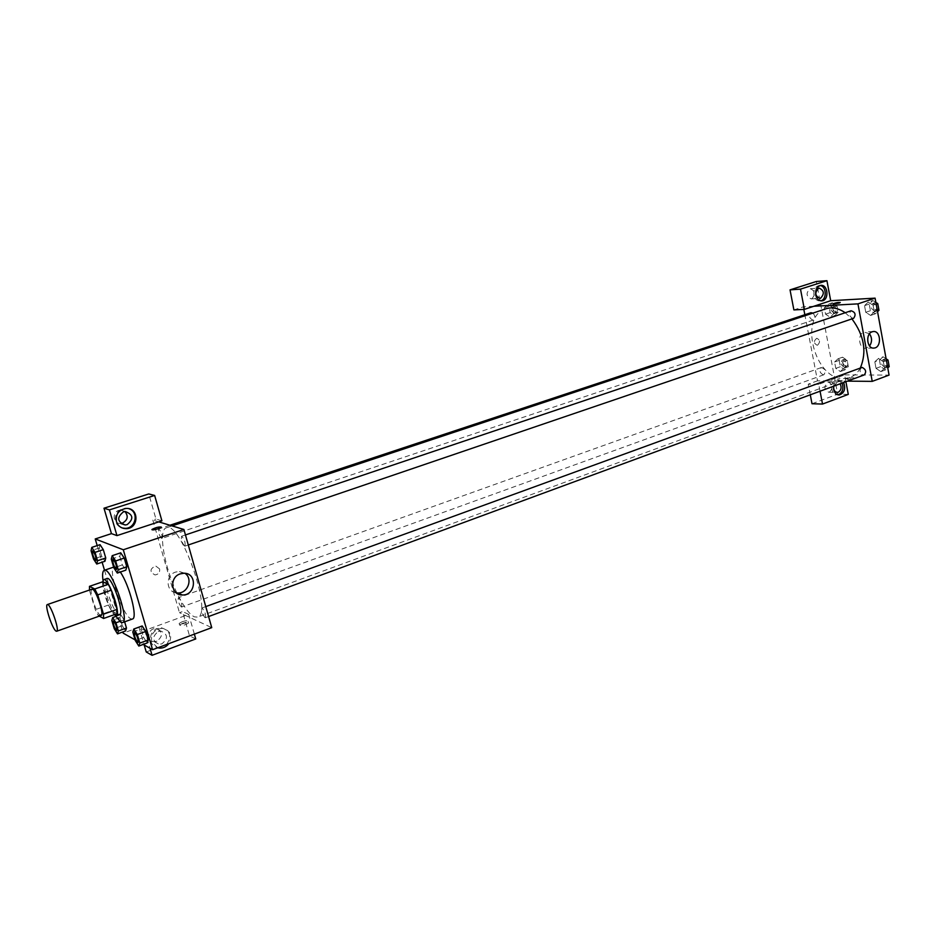 <?xml version="1.0" encoding="UTF-8"?>
<svg xmlns="http://www.w3.org/2000/svg" width="936" height="936" viewBox="0 0 936 936"><rect width="100%" height="100%" fill="white"/><g stroke="black" fill="none" stroke-linecap="round" stroke-linejoin="round"><path stroke-width="0.7" stroke-dasharray="4.68 3.51" d="M101.111 615.49L100.386 615.361C96.361 613.688 88.581 589.645 91.927 589.2M89.587 590.721L95.261 609.675L98.186 615.502L111.501 610.787L108.553 604.995L102.937 586.123L89.587 590.721L89.505 590.043M98.186 615.502L99.31 616.122M108.553 604.995L95.261 609.675M111.501 610.787L117.023 613.7M102.937 586.123L102.866 581.747M102.644 581.829C102.398 584.824 103.124 589.259 104.832 595.109C107.78 604.469 110.904 610.997 114.215 614.706M119.586 614.437L118.521 614.285C115.058 611.547 111.606 604.773 108.143 593.962C105.628 585 105.253 579.852 107.02 578.518M115.292 615.514C109.243 604.469 105.148 592.757 103.007 580.355M132.432 619.012L130.818 618.778C122.277 615.35 107.102 568.058 114.227 566.935C115.701 566.514 117.725 568.222 120.311 572.048M119.703 621.445L124.067 619.878L120.756 614.671L119.878 617.655L122.277 625.751L125.564 630.958M124.067 619.878L120.756 614.683L119.878 617.643L122.277 625.751L125.576 630.958L126.477 628.044M132.795 632.057L141.16 629.004L142.19 625.973L141.16 629.015L143.641 637.475L147.174 642.962L148.239 639.978M100.035 544.67L99.251 548.016L101.696 556.276L104.949 561.272L101.696 556.265L99.251 548.016L100.023 544.67L103.288 549.654M97.204 545.606L102.129 562.22M104.504 570.235L122.803 631.964M135.112 639.873L143.208 644.436M111.29 559.143L119.796 556.276L120.721 552.825L119.808 556.288L122.335 564.911L125.822 570.164L126.769 566.76M119.796 556.276L122.335 564.911L125.81 570.176M151.924 529.694L157.997 528.817L161.261 527.062M128.899 508.716L125.225 508.166C117.772 509.558 114.543 513.981 115.537 521.41C116.626 524.733 118.825 526.909 122.148 527.962M120.767 523.423L120.533 523.435C111.992 523.973 112.074 510.085 120.615 510.12L124.933 511.547M161.916 520.825L155.961 519.035L148.754 493.962M158.746 521.867L152.825 520.065L155.961 519.035M184.977 573.323L179.174 571.463L175.629 572.071C165.239 575.125 165.812 591.845 176.319 592.874M182.637 623.306L179.607 625.002C181.268 626.184 184.24 625.517 188.557 623.002C188.639 621.937 186.673 622.042 182.637 623.306M194.36 634.128L188.709 614.402L144.776 630.443L139.008 627.377L123.142 633.134M195.741 638.949L189.505 635.837L182.532 611.559L179.466 612.67L211.747 627.647M182.181 621.726C186.217 620.463 188.194 620.357 188.101 621.422C183.784 623.926 180.8 624.593 179.15 623.423L182.181 621.726M157.716 647.794L151.597 641.722C150.778 633.766 154.358 629.284 162.361 628.302C170.492 630.49 172.633 635.602 168.808 643.664M144.776 630.443L150.006 648.262M166.643 644.471C171.967 636.129 170.2 630.572 161.366 627.799C153.375 628.77 149.795 633.239 150.626 641.183C151.889 644.904 154.475 647.022 158.371 647.56M158.278 631.507L160.957 631.098C167.977 634.315 168.281 638.574 161.881 643.863L159.12 644.284C152.159 641.008 151.878 636.749 158.278 631.507M156.956 641.195L154.206 641.605C145.957 641.371 147.865 627.752 156.031 628.547C162.993 631.741 163.297 635.965 156.956 641.195M139.008 627.377L144.191 644.986M188.709 614.402L182.532 611.559M146.238 651.959L189.505 635.837M159.623 568.959L155.622 565.929C149.701 568.866 149.503 571.873 155.002 574.95C158.488 574.423 160.033 572.434 159.623 568.959C160.033 572.434 158.488 574.435 155.002 574.95C149.503 571.873 149.701 568.866 155.622 565.929L159.623 568.959M152.825 520.065L179.466 612.67M161.647 538.411C159.073 535.216 158.09 532.069 158.687 528.98C161.32 531.613 162.396 534.76 161.905 538.422L161.647 538.411M181.338 606.996C178.788 603.743 177.805 600.655 178.366 597.718C180.987 600.28 182.087 603.381 181.666 607.019L181.338 606.996M184.673 546.097C181.912 542.763 180.894 539.475 181.584 536.258C184.415 538.96 185.539 542.248 184.977 546.109L184.673 546.097M205.019 617.678C202.293 614.297 201.263 611.068 201.907 608.002C204.727 610.635 205.885 613.876 205.393 617.713L205.019 617.678M176.927 592.944C164.128 566.537 157.903 529.717 166.362 527.799C180.379 520.088 213.373 614.437 197.601 617.14L194.232 616.801C189.084 614.063 183.397 606.294 177.185 593.482M860.371 367.918C857.797 372.692 854.322 375.898 849.947 377.536L843.769 378.589C814.706 379.981 798.232 316.391 825.915 308.786M845.208 312.741L851.924 318.895M861.471 367.52C859.084 370.551 859.786 373.066 863.554 375.043L864.244 374.926M812.916 313.104C815.326 315.877 815.467 318.181 813.349 320.03L812.857 320.112C809.23 318.193 808.599 315.725 810.95 312.706M823.294 374.845C819.725 372.902 819.058 370.469 821.293 367.555C825.248 368.842 826.114 371.229 823.902 374.739L823.294 374.845M853.62 318.322L853.059 318.415C849.221 316.45 848.566 313.899 851.093 310.764M845.898 381.677L844.623 374.88L828.056 380.929L817.502 380.823L804.843 314.73M803.825 309.406L803.322 306.832L793.892 309.921M820.053 391.213L818.743 384.322L828.056 380.929L847.419 381.127M813.852 306.259L803.322 306.832M817.596 345.138C820.369 342.166 820.088 339.873 816.754 338.282C813.524 340.973 813.653 343.29 817.14 345.244L817.14 345.244C813.653 343.29 813.524 340.973 816.754 338.282C820.088 339.873 820.369 342.166 817.596 345.138M811.734 298.795C815.818 294.395 815.35 291.049 810.342 288.733C805.72 292.781 806.013 296.185 811.196 298.923L811.734 298.795M829.471 392.044C833.438 387.773 833.063 384.485 828.383 382.169C823.657 385.925 823.762 389.282 828.688 392.219L829.471 392.044M812.003 403.744L837.673 394.173L816.344 281.49M810.283 394.805L808.224 384.193L817.502 380.823M820.076 285.55L818.906 285.55C815.104 286.72 813.442 289.891 813.946 295.086C814.952 299.075 817.034 301.041 820.182 300.959L820.755 300.842M833.695 386.182L837.193 382.262L840.142 383.807M842.131 383.07L837.1 379.735C833.145 380.812 831.39 384.017 831.847 389.364C832.759 393.038 834.655 394.898 837.556 394.922L838.012 394.863M833.531 386.24C834.222 382.438 836 380.273 838.878 379.747L843.605 382.531M848.285 394.395L837.673 394.173M818.743 384.322L808.224 384.193M832.338 302.784L828.957 306.224L830.173 312.636L834.748 315.666L838.153 312.261L836.948 305.803L832.338 302.784L827.716 304.317L824.347 307.757L825.564 314.18L830.138 317.21L833.531 313.806L832.315 307.336L827.716 304.305L824.347 307.757L825.564 314.18L830.138 317.222M868.175 302.082L864.536 305.662L865.753 312.296L870.609 315.444L874.282 311.899L873.066 305.206L868.175 302.082L864.536 305.651L865.753 312.296L870.609 315.432L874.282 311.899L873.066 305.206L868.175 302.082L872.867 300.514L869.216 304.071L870.433 310.705L875.289 313.829L877.547 311.676M886.099 358.78L883.116 356.791L878.483 358.476L874.821 361.787L876.026 368.339L880.881 371.615L884.567 368.328L883.362 361.741L878.483 358.465L874.832 361.799M883.116 356.791L879.454 360.103L874.821 361.787L876.026 368.339L880.881 371.627M839.159 360.395L840.341 366.713L844.927 369.884L848.344 366.701L847.15 360.337L842.54 357.189L839.159 360.395L834.596 362.021L835.789 368.363L840.364 371.534L843.781 368.351L842.575 361.975L837.977 358.816L834.596 362.021L835.789 368.363L840.364 371.534L843.769 368.351M842.54 357.189L837.977 358.816L834.596 362.033M844.623 374.88L889.071 375.09M869.509 333.789L864.068 332.034C857.072 334.035 858.862 349.409 865.929 348.204L869.591 346.027M848.25 378.67L847.197 379.255C848.987 379.852 851.35 379.466 854.311 378.132C853.679 377.524 851.655 377.711 848.25 378.67C851.655 377.711 853.679 377.524 854.311 378.132C851.35 379.466 848.987 379.84 847.197 379.255L848.238 378.67M833.028 303.919L840.235 302.468M879.454 360.103L880.647 366.643L885.503 369.907L887.761 367.906M885 367.146C881.221 365.192 880.53 362.712 882.952 359.681C887.188 360.91 888.1 363.355 885.69 367.017L885 367.146M880.647 366.643L876.026 368.339M885.503 369.907L880.881 371.615L884.567 368.339L883.362 361.741L878.483 358.476M887.632 367.204L884.567 368.339M886.439 360.617L883.362 361.741M888.884 364.876L886.848 366.456C883.057 364.525 882.379 362.033 884.801 359.014L888.077 360.454M875.862 302.41L872.867 300.514M874.786 311.021C870.925 309.091 870.269 306.563 872.843 303.428C877.079 304.773 877.909 307.265 875.335 310.916L874.786 311.021M869.216 304.071L864.536 305.651M870.433 310.705L865.753 312.296M875.289 313.829L870.609 315.432M877.395 310.846L874.282 311.899M876.178 304.153L873.066 305.206M878.682 308.669L876.646 310.389C872.785 308.459 872.141 305.932 874.715 302.808L877.863 304.188M844.424 367.204C840.844 365.297 840.189 362.887 842.447 359.986C846.425 361.226 847.291 363.601 845.032 367.099L844.424 367.204M840.341 366.713L835.789 368.363M844.927 369.884L840.364 371.534M848.344 366.701L843.781 368.351L842.575 361.975L837.977 358.816M847.15 360.337L842.575 361.975M846.238 366.538C842.657 364.642 842.002 362.232 844.272 359.33C848.25 360.571 849.116 362.946 846.858 366.432L846.238 366.538M834.245 312.952C830.595 311.056 829.975 308.611 832.373 305.604C836.351 306.961 837.135 309.371 834.736 312.858L834.245 312.952M828.957 306.224L824.347 307.757M830.173 312.636L825.564 314.18M834.748 315.666L830.138 317.21L833.531 313.806L832.315 307.336L827.716 304.317M838.153 312.261L833.531 313.806M836.948 305.803L832.315 307.336M836.082 312.331C832.432 310.448 831.812 308.002 834.21 304.996C838.188 306.341 838.984 308.763 836.573 312.238L836.082 312.331M138.072 642.529L137.756 642.47C135.205 638.949 134.129 635.661 134.515 632.584M141.16 629.004L143.641 637.475L135.299 640.54M143.641 637.475L147.174 642.962M116.473 569.439L116.216 569.416C113.654 565.952 112.577 562.595 112.999 559.354M122.335 564.911L113.841 567.801M116.766 630.501L116.485 630.443C114.11 627.085 113.081 623.938 113.396 620.977M120.756 614.683L115.842 616.426M119.878 617.643L111.829 620.521M122.277 625.751L114.239 628.653M95.917 560.547L95.706 560.512C93.307 557.212 92.278 554.007 92.617 550.894M99.251 548.016L91.061 550.731M101.696 556.276L93.518 559.014M114.227 566.935L113.642 567.122M126.173 508.447L125.225 508.166M120.615 510.12L125.272 511.524M183.819 573.253L179.174 571.463M188.557 623.002L188.101 621.422M179.607 625.002L179.15 623.423M162.361 628.302L161.366 627.799M154.206 641.605L159.12 644.284M156.031 628.547L160.957 631.098M172.084 525.903L166.362 527.799M849.947 377.536L197.601 617.14M205.393 617.713L208.599 616.543M201.907 608.002L205.78 606.598M169.942 525.248L158.687 528.98M813.349 320.03L161.905 538.422M821.293 367.555L178.366 597.718M823.902 374.739L181.666 607.019M185.445 534.947L181.584 536.258M188.3 544.974L184.977 546.109M811.196 298.923L819.573 298.409M810.342 288.733L819.129 288.124M820.673 285.421L818.906 285.55M821.34 300.889L820.182 300.959M828.688 392.219L836.924 392.383M828.383 382.169L837.193 382.262M838.878 379.747L837.1 379.735M838.457 394.945L837.556 394.922M873.183 331.555L865.063 331.812M873.253 348.075L865.929 348.204M884.801 359.014L882.952 359.681M887.539 366.339L885.69 367.017M874.715 302.808L872.843 303.428M877.207 310.284L875.335 310.916M844.272 359.33L842.447 359.986M846.858 366.432L845.032 367.099M834.21 304.996L832.373 305.604M836.573 312.238L834.736 312.858"/><path stroke-width="1.4" d="M56.031 631.086C52.381 629.226 44.401 604.855 47.362 604.562C50.17 602.807 59.974 630.852 56.687 631.238L56.031 631.086M47.362 604.562L91.927 589.2C95.179 587.317 104.832 614.94 101.111 615.49L56.687 631.238M89.47 586.345L102.866 581.747L108.319 584.321L111.314 590.171L117.012 609.383L103.51 614.168L97.753 594.875L94.77 588.99L89.47 586.345L89.505 590.043M99.31 616.122L103.58 618.485L103.51 614.168M117.012 609.383L117.023 613.7L103.58 618.485M114.215 614.706L116.251 615.631C121.54 614.835 108.319 576.997 103.685 579.665L102.644 581.829M103.685 579.665L107.02 578.518C111.7 575.827 124.909 613.63 119.586 614.437L116.251 615.631M111.314 590.171L97.753 594.875M108.319 584.321L94.77 588.99M103.007 580.355C102.199 574.4 102.609 571.065 104.224 570.328C111.01 566.385 130.256 621.445 122.499 622.592L120.908 622.335L115.292 615.514M120.311 572.048C129.425 585.07 137.955 618.415 132.432 619.012L122.499 622.592M125.564 630.958L126.477 628.056L124.64 621.82L126.477 628.056L118.381 630.981L115.947 622.791L112.659 617.573L111.829 620.521L114.239 628.653L117.515 633.883L118.381 630.981M138.809 646.062L147.174 642.973L148.239 639.99L145.735 631.449L142.19 625.962L133.789 629.015L132.795 632.057L135.299 640.54L138.809 646.062L139.838 643.09L137.311 634.538L133.789 629.015M104.949 561.272L105.756 557.973L103.288 549.643L105.756 557.973L104.949 561.272L96.747 564.022L97.519 560.746L95.039 552.38L91.798 547.385L91.061 550.731L93.518 559.014L96.747 564.022M95.039 552.38L103.288 549.643L100.023 544.658M143.208 644.436L152.58 649.713L123.295 549.76L95.226 538.949L97.204 545.606M102.129 562.22L104.504 570.235M122.803 631.964L123.142 633.134L135.112 639.873M117.304 573.078L125.822 570.164L126.781 566.771L124.219 558.055L120.721 552.813L112.18 555.691L111.29 559.143L113.841 567.801L117.304 573.078L118.217 569.696L115.643 560.957L112.18 555.691M157.997 528.817C153.867 530.022 151.889 530.221 152.065 529.402C156.546 527.249 159.565 526.558 161.121 527.354L157.997 528.817M116.965 535.614L161.916 520.825L154.639 495.448L109.418 509.898L116.965 535.614L111.454 533.625L95.226 538.949M152.58 649.713L211.747 627.647L183.901 529.483L123.295 549.76M183.901 529.483L158.746 521.867M161.261 527.062C158.699 526.757 155.633 527.541 152.065 529.402L151.924 529.694M116.462 521.715C115.467 514.262 118.708 509.839 126.173 508.447C139.288 507.476 139.136 528.828 126.044 528.653C121.27 528.489 118.076 526.172 116.462 521.715M122.148 527.962L125.096 528.337C135.942 528.606 139.195 511.77 128.899 508.716M123.423 511.852L125.272 511.524C133.298 514.589 133.918 518.953 127.144 524.64L125.19 524.979C117.211 521.867 116.626 517.491 123.423 511.852M124.933 511.547C128.606 516.192 127.787 520.053 122.464 523.107L120.767 523.423M109.418 509.898L103.99 508.213L111.454 533.625M154.639 495.448L148.754 493.962L103.99 508.213M180.25 573.873L183.819 573.253C197.625 572.774 196.022 595.705 182.298 594.968C170.855 595.355 169.077 577.196 180.25 573.873M176.319 592.874L177.664 592.991C187.726 593.646 193.261 578.682 184.977 573.323M168.808 643.664C166.397 646.753 163.32 648.238 159.588 648.121L157.716 647.794M150.006 648.262L152.065 655.317L195.741 638.949L194.36 634.128M158.371 647.56L166.643 644.471M144.191 644.986L146.238 651.959L152.065 655.317M172.084 525.903L825.915 308.786C832.081 306.856 838.516 308.178 845.208 312.741M851.924 318.895C864.209 335.38 867.017 351.714 860.371 367.918M208.599 616.543L864.244 374.926C866.607 371.873 865.905 369.369 862.138 367.403L205.78 606.598M169.942 525.248L810.95 312.706L812.916 313.104M185.445 534.947L851.093 310.764C855.305 312.133 856.147 314.66 853.62 318.322L188.3 544.974M804.843 314.73L803.825 309.406M847.419 381.127L872.223 381.373L857.949 303.872L813.852 306.259L804.375 309.383L800.502 289.13L826.933 280.683L830.7 300.713L813.852 306.259M804.375 309.383L793.892 309.921L790.031 289.868L816.344 281.49L826.933 280.683M820.053 391.213L822.522 404.06L812.003 403.744L810.283 394.805M820.521 298.268L819.983 298.385C814.975 296.033 814.519 292.652 818.626 288.241L819.129 288.124C824.16 290.452 824.628 293.834 820.521 298.268M820.755 300.842C827.085 299.555 826.5 286.018 820.076 285.55M815.712 294.969C815.221 289.774 816.871 286.591 820.673 285.421C828.079 284.041 829.413 300.257 821.948 300.854C818.813 300.936 816.73 298.97 815.712 294.969M840.142 383.807C841.838 387.457 841.218 390.265 838.293 392.219L837.498 392.395C834.678 392.055 833.403 389.984 833.695 386.182M838.012 394.863C842.54 392.827 843.909 388.896 842.131 383.07M843.605 382.531C845.851 388.838 844.424 392.991 839.335 394.957C836.433 394.933 834.526 393.085 833.625 389.399L833.531 386.24M822.522 404.06L848.285 394.395L845.898 381.677M800.502 289.13L790.031 289.868M872.223 381.373L889.071 375.09L875.09 298.139L830.7 300.713M872.188 331.789L873.183 331.555C880.952 330.279 881.852 347.619 874.048 348.063C866.97 349.268 865.18 333.789 872.188 331.789M875.09 298.139L857.949 303.872M869.591 346.027C872.2 341.886 872.177 337.814 869.509 333.789M839.147 303.053L833.052 303.837C836.07 302.656 838.445 302.223 840.212 302.55L839.147 303.053M840.235 302.468L833.028 303.919M887.761 367.906L889.2 366.631L888.007 360.044L886.099 358.78M889.2 366.631L887.632 367.204M888.007 360.044L886.439 360.617M888.077 360.454L888.884 364.876M877.547 311.676L878.974 310.307L877.757 303.615L875.862 302.41M878.974 310.307L877.395 310.846M877.757 303.615L876.178 304.153M877.863 304.188L878.682 308.669M134.527 632.572L134.527 632.572C137.124 635.368 138.317 638.691 138.083 642.529L137.721 642.47C135.158 638.925 134.094 635.626 134.503 632.584C137.101 635.38 138.282 638.703 138.06 642.529L138.06 642.529M137.311 634.538L145.735 631.449L148.239 639.99L139.838 643.09M145.735 631.449L142.19 625.973M112.975 559.354L113.01 559.354C115.619 562.22 116.778 565.578 116.485 569.439L116.193 569.427C113.607 565.929 112.542 562.571 112.975 559.354C115.596 562.232 116.754 565.59 116.45 569.451L116.45 569.451M115.643 560.957L124.219 558.055L126.781 566.771L118.217 569.696M124.219 558.055L120.721 552.825M113.408 620.977L113.408 620.977C115.83 623.68 116.953 626.851 116.778 630.49L116.462 630.454C114.063 627.062 113.045 623.902 113.385 620.989C115.807 623.692 116.93 626.863 116.754 630.501L116.754 630.501M115.842 616.426L112.659 617.573M125.576 630.958L117.515 633.883M119.703 621.445L115.947 622.791M92.629 550.894L92.629 550.894C95.062 553.656 96.162 556.873 95.928 560.535L95.683 560.524C93.261 557.177 92.243 553.972 92.606 550.894C95.039 553.667 96.139 556.885 95.905 560.547M100.035 544.67L91.798 547.385M105.756 557.973L97.519 560.746M113.642 567.122L104.224 570.328M126.044 528.653L125.096 528.337M120.955 523.575L125.19 524.979M182.298 594.968L177.664 592.991M159.588 648.121L158.594 647.572M821.948 300.854L821.34 300.889M839.335 394.957L838.457 394.945M874.048 348.063L873.253 348.075"/></g></svg>
